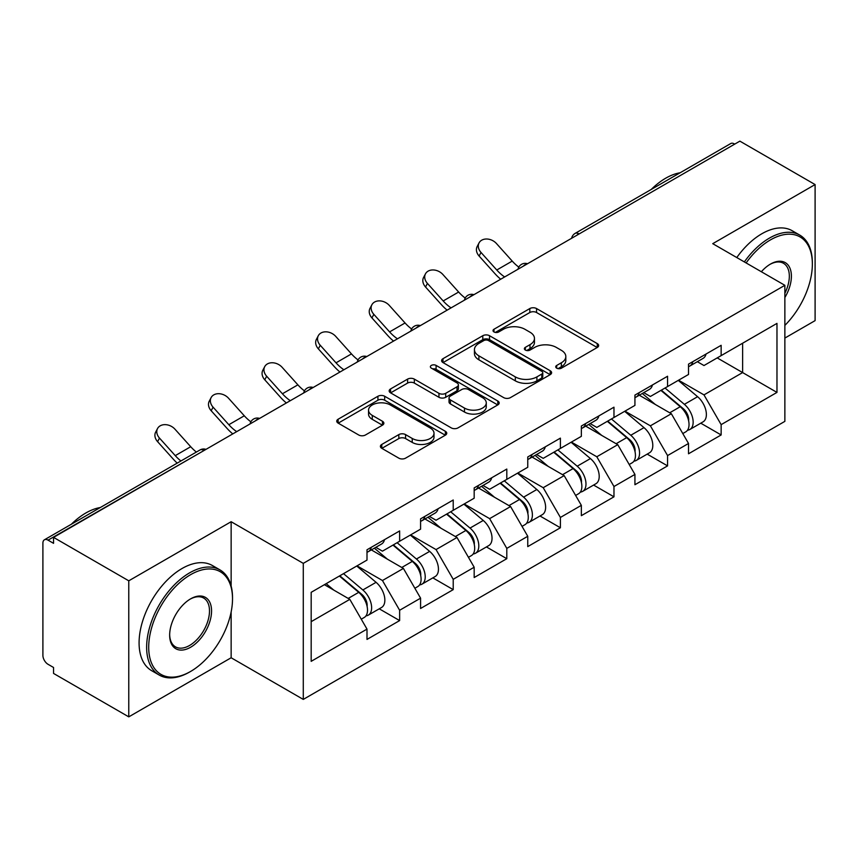 <?xml version="1.0" encoding="UTF-8"?>
<svg xmlns="http://www.w3.org/2000/svg" width="858" height="858" viewBox="0 0 858 858"><rect width="100%" height="100%" fill="white"/><g stroke="black" fill="none" stroke-linecap="round" stroke-linejoin="round"><path stroke-width="1.29" d="M556.713 368.168A3.335 1.931 0 0 0 561.432 368.168L597.254 347.49A4.773 2.756 0 0 0 598.648 345.538A4.773 2.756 0 0 0 597.254 343.597L536.561 308.558A4.773 2.756 0 0 0 529.815 308.558L493.994 329.236A3.335 1.931 0 0 0 493.018 330.598A3.335 1.931 0 0 0 493.994 331.96A3.335 1.931 0 0 0 498.712 331.96L503.356 329.29A15.262 8.805 0 0 1 524.935 329.29L529.987 332.207A15.262 8.805 0 0 1 534.459 338.438A15.262 8.805 0 0 1 529.987 344.669L525.353 347.34A3.335 1.931 0 0 0 524.377 348.702A3.335 1.931 0 0 0 525.353 350.064A3.335 1.931 0 0 0 530.072 350.064L534.706 347.393A15.262 8.805 0 0 1 556.284 347.393L561.346 350.311A15.262 8.805 0 0 1 565.819 356.542A15.262 8.805 0 0 1 561.346 362.773L556.713 365.444A3.335 1.931 0 0 0 555.727 366.806A3.335 1.931 0 0 0 556.713 368.168L556.713 365.444M381.799 444.433A4.773 2.756 0 0 0 380.405 446.375A4.773 2.756 0 0 0 381.799 448.326L398.831 458.161A4.773 2.756 0 0 0 405.566 458.161L445.356 435.188A4.773 2.756 0 0 0 446.75 433.236A4.773 2.756 0 0 0 445.356 431.295L384.663 396.257A4.773 2.756 0 0 0 377.928 396.257L338.138 419.219A4.773 2.756 0 0 0 336.744 421.171A4.773 2.756 0 0 0 338.138 423.112L358.708 434.995A4.773 2.756 0 0 0 365.444 434.995L382.475 425.16A4.773 2.756 0 0 0 383.869 423.209A4.773 2.756 0 0 0 382.475 421.267L372.275 415.379A12.752 7.368 0 0 1 368.543 410.167A12.752 7.368 0 0 1 376.415 403.367A12.752 7.368 0 0 1 390.315 404.965L430.266 428.035A12.752 7.368 0 0 1 434.009 433.236A12.752 7.368 0 0 1 426.126 440.047A12.752 7.368 0 0 1 412.226 438.449L405.566 434.598A4.773 2.756 0 0 0 398.831 434.598L381.799 444.433L381.799 448.326M231.145 521.718L128.775 580.812L53.55 537.376L739.875 141.141L815.1 184.567L712.741 243.672L784.866 285.317L303.282 563.363L231.145 521.718L231.145 586.025M503.689 397.619A4.773 2.756 0 0 0 510.435 397.619L550.214 374.646A4.773 2.756 0 0 0 551.619 372.694A4.773 2.756 0 0 0 550.214 370.753L489.532 335.714A4.773 2.756 0 0 0 482.786 335.714L442.996 358.687A4.773 2.756 0 0 0 441.602 360.628A4.773 2.756 0 0 0 442.996 362.58L503.689 397.619M432.7 368.897A3.335 1.931 0 0 1 436.089 369.369L436.089 365.401L497.79 401.018A4.773 2.756 0 0 1 499.184 402.97A4.773 2.756 0 0 1 497.79 404.912L458 427.885A4.773 2.756 0 0 1 451.254 427.885L390.562 392.846L390.562 388.953A4.773 2.756 0 0 0 389.167 390.894A4.773 2.756 0 0 0 390.562 392.846M390.562 388.953L407.593 379.118A4.773 2.756 0 0 1 414.339 379.118L438.953 393.329A4.773 2.756 0 0 0 445.699 393.329L456.992 386.808A4.773 2.756 0 0 0 458.386 384.867A4.773 2.756 0 0 0 456.992 382.915L431.359 368.125A3.335 1.931 0 0 1 430.384 366.763A3.335 1.931 0 0 1 432.443 364.982A3.335 1.931 0 0 1 436.089 365.401M128.775 580.812L128.775 716.859L231.145 657.764L303.282 699.409L303.282 563.363M303.282 699.409L784.866 421.364L784.866 285.317M379.247 608.815L399.635 620.581L399.635 610.263L382.454 580.523L357.035 565.84M399.635 620.581L366.999 639.425L366.999 629.107L311.175 661.336L311.175 592.32L366.999 560.092L366.999 549.774L399.635 530.941L399.635 541.248L420.581 529.15L420.581 518.843L453.217 500L453.217 510.306L474.174 498.208L474.174 487.902L506.799 469.058L506.799 479.375L527.756 467.278L527.756 456.96L560.392 438.127L560.392 448.434L581.349 436.336L581.349 426.029L613.974 407.185L613.974 417.492L634.931 405.394L634.931 395.088L667.567 376.244L667.567 386.561L688.524 374.463L688.524 364.146L721.149 345.313L721.149 355.62L776.973 323.391L776.973 392.406L721.149 424.635L703.978 394.884L678.56 380.212M700.771 423.187L721.149 434.952L721.149 424.635M721.149 434.952L688.524 453.785L688.524 443.479L667.567 455.577L650.385 425.825L624.967 411.154M647.179 454.118L667.567 465.883L667.567 455.577M667.567 465.883L634.931 484.727L634.931 474.42L613.974 486.518L596.803 456.767L571.385 442.084M593.597 485.06L613.974 496.825L613.974 486.518M613.974 496.825L581.349 515.669L581.349 505.351L560.392 517.449L543.211 487.698L517.792 473.026M540.014 516.001L560.392 527.767L560.392 517.449M560.392 527.767L527.756 546.61L527.756 536.293L506.799 548.391L489.628 518.64L464.21 503.968M486.422 546.932L506.799 558.697L506.799 548.391M506.799 558.697L474.174 577.541L474.174 567.235L453.217 579.332L436.046 549.581L410.617 534.899M432.84 577.874L453.217 589.639L453.217 579.332M453.217 589.639L420.581 608.483L420.581 598.165L399.635 610.263M375.815 547.329L382.454 551.168L399.635 541.248M382.454 580.523L403.41 568.425L371.353 549.914M420.581 598.165L403.41 568.425M429.397 516.398L436.046 520.227L453.217 510.306M436.046 549.581L456.992 537.483L424.935 518.972M474.174 567.235L456.992 537.483M482.99 485.456L489.628 489.285L506.799 479.375M489.628 518.64L510.585 506.542L478.517 488.03M527.756 536.293L510.585 506.542M536.572 454.515L543.211 458.354L560.392 448.434M543.211 487.698L564.167 475.611L532.11 457.099M581.349 505.351L564.167 475.611M590.165 423.584L596.803 427.413L613.974 417.492M596.803 456.767L617.76 444.669L585.692 426.158M634.931 474.42L617.76 444.669M643.747 392.642L650.385 396.471L667.567 386.561M650.385 425.825L671.342 413.728L639.285 395.216M688.524 443.479L671.342 413.728M734.716 144.112L579.107 233.955M576.919 235.221A7.282 4.204 120 0 1 578.764 233.751A7.282 4.204 60 0 0 575.128 233.387L730.737 143.554A7.282 4.204 60 0 1 734.373 143.908M697.34 361.701L703.978 365.54L721.149 355.62M703.978 394.884L742.62 372.576L742.62 343.221L776.973 323.391M717.202 357.904L776.973 392.406M784.866 338.073L815.1 320.624L815.1 184.567M128.775 716.859L53.55 673.433L53.55 667.481L48.048 664.307A7.282 4.204 -120 0 1 42.9 655.383L42.9 543.135A7.282 4.204 -120 0 1 44.412 539.8A7.282 4.204 -120 0 1 48.048 540.154L53.55 543.329L53.55 537.376M311.175 621.664L349.817 599.356L324.399 584.684M366.999 629.107L349.817 599.356M231.145 657.764L231.145 611.947M558.043 368.64L561.346 366.741A15.262 8.805 0 0 0 565.819 360.51L565.819 356.542M534.459 338.438L534.459 342.406A15.262 8.805 0 0 1 529.987 348.638L526.683 350.536M597.189 347.522L536.561 312.526A4.773 2.756 0 0 0 529.815 312.526L495.323 332.432M550.15 374.678L489.532 339.682A4.773 2.756 0 0 0 482.786 339.682L443.06 362.612M541.784 374.056A3.335 1.931 0 0 0 542.771 372.694A3.335 1.931 0 0 0 541.784 371.332L488.513 340.583A3.335 1.931 0 0 0 483.794 340.583L478.903 343.404A15.262 8.805 0 0 0 474.442 349.635A15.262 8.805 0 0 0 478.903 355.856L515.326 376.887A15.262 8.805 0 0 0 536.904 376.887L541.784 374.056L541.784 378.024A3.335 1.931 0 0 0 542.771 376.662L542.771 372.694M474.442 349.635L474.442 353.593A15.262 8.805 0 0 0 478.903 359.824L478.903 355.856M541.784 378.024L536.904 380.845A15.262 8.805 0 0 1 515.326 380.845L478.903 359.824M390.626 392.878L407.593 383.086L407.593 379.118M458.386 384.867L458.386 388.835A4.773 2.756 0 0 1 456.992 390.776L445.699 397.297A4.773 2.756 0 0 1 438.953 397.297L414.339 383.086A4.773 2.756 0 0 0 407.593 383.086M436.089 369.369L497.726 404.955M464.489 408.076A12.752 7.368 0 0 0 478.389 409.674A12.752 7.368 0 0 0 486.272 402.874A12.752 7.368 0 0 0 482.528 397.662L468.457 389.532A4.773 2.756 0 0 0 461.711 389.532L450.418 396.053A4.773 2.756 0 0 0 449.024 398.005A4.773 2.756 0 0 0 450.418 399.946L464.489 408.076L464.489 412.044A12.752 7.368 0 0 0 478.389 413.642A12.752 7.368 0 0 0 486.272 406.842L486.272 402.874M449.024 398.005L449.024 401.973A4.773 2.756 0 0 0 450.418 403.914L450.418 399.946M464.489 412.044L450.418 403.914M434.009 433.236L434.009 437.205A12.752 7.368 0 0 1 426.126 444.004A12.752 7.368 0 0 1 412.226 442.417L405.566 438.567A4.773 2.756 0 0 0 398.831 438.567L381.864 448.359M368.543 410.167L368.543 414.135A12.752 7.368 0 0 0 372.275 419.348L372.275 415.379M382.411 425.193L372.275 419.348M445.291 435.221L384.663 400.214A4.773 2.756 0 0 0 377.928 400.214L338.202 423.155M684.427 409.781L682.024 408.397M687.505 430.223A16.034 9.256 -120 0 0 689.832 429.493A16.034 9.256 -120 0 0 692.717 418.296A16.034 9.256 -120 0 0 684.373 404.332L665.036 388.02M689.832 429.493L703.056 421.857A16.034 9.256 -120 0 0 705.941 410.66A16.034 9.256 -120 0 0 697.597 396.696L678.26 380.384M661.314 390.165L683.365 408.773A9.717 5.609 60 0 1 688.609 420.742M682.796 433.558L685.714 431.874A16.034 9.256 -120 0 0 688.599 420.677A16.034 9.256 -120 0 0 680.244 406.713L660.917 390.401M655.34 404.493L642.288 393.479M500.707 279.215A38.867 22.437 60 0 1 494.894 273.605L479.118 256.049A10.929 8.376 -152.4 0 1 477.166 246.525L479.043 242.932A10.929 8.376 27.6 0 0 481.006 252.456L496.771 270.013A32.55 18.79 -120 0 0 504.643 276.941M518.8 267.117A32.55 18.79 -120 0 1 512.226 261.089L496.46 243.533A10.929 8.376 27.6 0 0 479.043 242.932M688.695 364.049A16.034 9.256 60 0 1 688.524 364.682M692.824 361.668A16.034 9.256 60 0 1 689.832 366.034A16.034 9.256 60 0 1 688.524 366.581M706.048 354.032A16.034 9.256 60 0 1 703.056 358.397L689.832 366.034M784.866 325.397A59.266 34.213 120 0 0 812.354 264.092A59.266 34.213 120 0 0 770.441 239.897A59.266 34.213 120 0 0 746.117 262.934M744.347 261.915A60.725 35.06 -60 0 1 769.411 238.116A60.725 35.06 -60 0 1 799.774 235.103A60.725 35.06 -60 0 1 812.354 262.902L812.354 264.092M761.357 271.739A29.633 17.106 -60 0 1 770.441 264.092L770.441 264.092A29.633 17.106 -60 0 1 789.907 268.082A29.633 17.106 -60 0 1 784.866 297.511M784.866 293.286A28.175 16.27 120 0 0 783.504 263.299A28.175 16.27 120 0 0 769.926 264.403M651.233 189.457A60.725 35.06 -60 0 1 665.679 178.217A60.725 35.06 -60 0 1 680.126 172.769M736.786 257.55A60.725 35.06 -60 0 1 761.861 233.751A60.725 35.06 -60 0 1 792.224 230.748L799.774 235.103M190.605 574.667A59.266 34.213 120 0 0 148.702 647.254A59.266 34.213 120 0 0 190.605 671.449L189.575 672.039A60.725 35.06 -60 0 1 159.213 675.053A60.725 35.06 -60 0 1 149.903 626.394A60.725 35.06 -60 0 1 189.575 572.876A60.725 35.06 -60 0 1 219.938 569.873A60.725 35.06 -60 0 1 232.518 597.672L232.518 598.863A59.266 34.213 120 0 0 190.605 574.667M190.605 598.863L190.605 598.863A29.633 17.106 -60 0 1 211.561 610.96A29.633 17.106 -60 0 1 190.605 647.254A29.633 17.106 -60 0 1 169.659 635.156A29.633 17.106 -60 0 1 190.605 598.863L190.605 598.863M169.659 634.545A28.175 16.27 120 0 0 175.493 646.868A28.175 16.27 120 0 0 189.575 645.463A28.175 16.27 120 0 0 207.979 620.634A28.175 16.27 120 0 0 203.668 598.058A28.175 16.27 120 0 0 190.09 599.174M71.396 524.217A60.725 35.06 -60 0 1 85.843 512.987A60.725 35.06 -60 0 1 100.279 507.539M159.213 675.053L151.662 670.688A60.725 35.06 -60 0 1 142.353 622.029A60.725 35.06 -60 0 1 182.025 568.522A60.725 35.06 -60 0 1 212.376 565.508L219.938 569.873M189.575 672.039L190.605 671.449A59.266 34.213 120 0 0 232.518 598.863M630.845 440.722L628.442 439.328M633.923 461.154A16.034 9.256 -120 0 0 636.25 460.435A16.034 9.256 -120 0 0 639.124 449.238A16.034 9.256 -120 0 0 630.78 435.263L611.443 418.961M636.25 460.435L649.474 452.799A16.034 9.256 -120 0 0 652.359 441.602A16.034 9.256 -120 0 0 644.004 427.638L624.678 411.325M607.721 421.106L629.772 439.714A9.717 5.609 60 0 1 635.027 451.683M629.204 464.5L632.131 462.816A16.034 9.256 -120 0 0 635.006 451.608A16.034 9.256 -120 0 0 626.662 437.644L607.325 421.342M601.748 435.424L588.706 424.42M577.262 471.664L574.849 470.27M580.33 492.095A16.034 9.256 -120 0 0 582.657 491.377A16.034 9.256 -120 0 0 585.542 480.169A16.034 9.256 -120 0 0 577.198 466.205L557.861 449.892M582.657 491.377L595.892 483.74A16.034 9.256 -120 0 0 598.766 472.533A16.034 9.256 -120 0 0 590.422 458.569L571.085 442.256M554.139 452.048L576.19 470.656A9.717 5.609 60 0 1 581.434 482.625M575.621 495.441L578.539 493.758A16.034 9.256 -120 0 0 581.424 482.55A16.034 9.256 -120 0 0 573.069 468.586L553.742 452.273M548.165 466.366L535.113 455.362M523.67 502.595L521.267 501.211M526.748 523.037A16.034 9.256 -120 0 0 529.075 522.308A16.034 9.256 -120 0 0 531.96 511.111A16.034 9.256 -120 0 0 523.605 497.147L504.279 480.834M529.075 522.308L542.299 514.671A16.034 9.256 -120 0 0 545.184 503.474A16.034 9.256 -120 0 0 536.829 489.51L517.503 473.198M500.546 482.979L522.608 501.587A9.717 5.609 60 0 1 527.852 513.556M522.029 526.372L524.957 524.688A16.034 9.256 -120 0 0 527.831 513.492A16.034 9.256 -120 0 0 519.487 499.528L500.15 483.215M494.573 497.308L481.531 486.293M470.087 533.537L467.674 532.142M473.155 553.968A16.034 9.256 -120 0 0 475.493 553.249A16.034 9.256 -120 0 0 478.367 542.052A16.034 9.256 -120 0 0 470.023 528.078L450.686 511.776M475.493 553.249L488.717 545.613A16.034 9.256 -120 0 0 491.591 534.416A16.034 9.256 -120 0 0 483.247 520.452L463.91 504.139M446.964 513.921L469.015 532.528A9.717 5.609 60 0 1 474.26 544.498M468.447 557.314L471.364 555.63A16.034 9.256 -120 0 0 474.249 544.422A16.034 9.256 -120 0 0 465.894 530.459L446.568 514.156M440.991 528.238L427.949 517.235M416.495 564.478L414.092 563.084M419.573 584.909A16.034 9.256 -120 0 0 421.9 584.191A16.034 9.256 -120 0 0 424.785 572.983A16.034 9.256 -120 0 0 416.43 559.019L397.104 542.706M421.9 584.191L435.124 576.555A16.034 9.256 -120 0 0 438.009 565.347A16.034 9.256 -120 0 0 429.654 551.383L410.328 535.07M393.372 544.862L415.433 563.47A9.717 5.609 60 0 1 420.677 575.439M414.864 588.256L417.782 586.572A16.034 9.256 -120 0 0 420.656 575.364A16.034 9.256 -120 0 0 412.312 561.4L392.975 545.087M387.408 559.18L374.356 548.176M447.125 310.156A38.867 22.437 60 0 1 441.312 304.547L425.536 286.99A10.929 8.376 -152.4 0 1 423.573 277.456L425.461 273.863A10.929 8.376 27.6 0 0 427.413 283.397L443.189 300.954A32.55 18.79 -120 0 0 451.051 307.883M465.218 298.048A32.55 18.79 -120 0 1 458.644 292.031L442.867 274.474A10.929 8.376 27.6 0 0 425.461 273.863M635.113 394.98A16.034 9.256 60 0 1 634.931 395.613M639.231 392.599A16.034 9.256 60 0 1 636.25 396.975A16.034 9.256 60 0 1 634.931 397.511M652.455 384.963A16.034 9.256 60 0 1 649.474 389.339L636.25 396.975M393.543 341.087A38.867 22.437 60 0 1 387.719 335.489L371.943 317.932A10.929 8.376 -152.4 0 1 369.991 308.397L371.868 304.805A10.929 8.376 27.6 0 0 373.831 314.339L389.596 331.896A32.55 18.79 -120 0 0 397.469 338.824M411.636 328.989A32.55 18.79 -120 0 1 405.062 322.973L389.285 305.405A10.929 8.376 27.6 0 0 371.868 304.805M581.52 425.922A16.034 9.256 60 0 1 581.349 426.555M585.649 423.541A16.034 9.256 60 0 1 582.657 427.906A16.034 9.256 60 0 1 581.349 428.453M598.873 415.905A16.034 9.256 60 0 1 595.892 420.27L582.657 427.906M339.95 372.029A38.867 22.437 60 0 1 334.137 366.42L318.361 348.863A10.929 8.376 -152.4 0 1 316.409 339.339L318.286 335.746A10.929 8.376 27.6 0 0 320.238 345.27L336.014 362.827A32.55 18.79 -120 0 0 343.886 369.755M358.043 359.931A32.55 18.79 -120 0 1 351.469 353.904L335.692 336.347A10.929 8.376 27.6 0 0 318.286 335.746M527.938 456.864A16.034 9.256 60 0 1 527.756 457.496M532.057 454.483A16.034 9.256 60 0 1 529.075 458.848A16.034 9.256 60 0 1 527.756 459.395M545.28 446.846A16.034 9.256 60 0 1 542.299 451.211L529.075 458.848M286.368 402.97A38.867 22.437 60 0 1 280.545 397.361L264.779 379.804A10.929 8.376 -152.4 0 1 262.816 370.27L264.693 366.677A10.929 8.376 27.6 0 0 266.656 376.212L282.421 393.768A32.55 18.79 -120 0 0 290.294 400.697M304.461 390.862A32.55 18.79 -120 0 1 297.887 384.845L282.11 367.288A10.929 8.376 27.6 0 0 264.693 366.677M474.345 487.794A16.034 9.256 60 0 1 474.174 488.427M478.474 485.414A16.034 9.256 60 0 1 475.493 489.789A16.034 9.256 60 0 1 474.174 490.326M491.698 477.777A16.034 9.256 60 0 1 488.717 482.153L475.493 489.789M232.775 433.901A38.867 22.437 60 0 1 226.962 428.303L211.186 410.746A10.929 8.376 -152.4 0 1 209.234 401.212L211.111 397.619A10.929 8.376 27.6 0 0 213.063 407.153L228.839 424.71A32.55 18.79 -120 0 0 236.711 431.638M250.868 421.804A32.55 18.79 -120 0 1 244.294 415.787L228.528 398.219A10.929 8.376 27.6 0 0 211.111 397.619M420.763 518.736A16.034 9.256 60 0 1 420.581 519.369M424.882 516.355A16.034 9.256 60 0 1 421.9 520.72A16.034 9.256 60 0 1 420.581 521.267M438.106 508.719A16.034 9.256 60 0 1 435.124 513.084L421.9 520.72M362.913 595.409L360.51 594.026M365.98 615.851A16.034 9.256 -120 0 0 368.318 615.122A16.034 9.256 -120 0 0 371.192 603.925A16.034 9.256 -120 0 0 362.848 589.961L343.511 573.648M368.318 615.122L381.542 607.485A16.034 9.256 -120 0 0 384.416 596.289A16.034 9.256 -120 0 0 376.072 582.325L356.735 566.012M339.789 575.793L361.84 594.401A9.717 5.609 60 0 1 367.085 606.37M361.272 619.186L364.189 617.503A16.034 9.256 -120 0 0 367.074 606.306A16.034 9.256 -120 0 0 358.73 592.342L339.393 576.029M333.816 590.122L326.169 583.665M177.209 463.127A38.867 22.437 60 0 1 173.37 459.234L157.604 441.677A10.929 8.376 -152.4 0 1 155.641 432.153L157.529 428.56A10.929 8.376 27.6 0 0 159.481 438.084L175.257 455.641A32.55 18.79 -120 0 0 180.92 460.982M196.385 452.059A32.55 18.79 -120 0 1 190.712 446.718L174.935 429.161A10.929 8.376 27.6 0 0 157.529 428.56M367.181 549.678A16.034 9.256 60 0 1 366.999 550.31M371.299 547.297A16.034 9.256 60 0 1 368.318 551.662A16.034 9.256 60 0 1 366.999 552.209M384.523 539.661A16.034 9.256 60 0 1 381.542 544.026L368.318 551.662M204 450.514L48.048 540.154M205.512 449.646A7.282 4.204 -60 0 0 203.657 450.321A7.282 4.204 -120 0 0 200.021 449.957L44.412 539.8M523.337 266.152A7.282 4.204 120 0 1 525.182 264.693A7.282 4.204 -60 0 1 527.026 264.017M469.744 297.093A7.282 4.204 120 0 1 471.6 295.624A7.282 4.204 -60 0 1 473.444 294.959M416.162 328.035A7.282 4.204 120 0 1 418.007 326.566A7.282 4.204 -60 0 1 419.862 325.89M362.569 358.966A7.282 4.204 120 0 1 364.425 357.507A7.282 4.204 -60 0 1 366.269 356.831M308.987 389.907A7.282 4.204 120 0 1 310.832 388.438A7.282 4.204 -60 0 1 312.687 387.773M255.394 420.849A7.282 4.204 120 0 1 257.25 419.38A7.282 4.204 -60 0 1 259.095 418.704M561.346 366.741L561.346 362.773M525.353 350.064L525.353 347.34M529.987 348.638L529.987 344.669M493.994 331.96L493.994 329.236M529.815 312.526L529.815 308.558M536.561 312.526L536.561 308.558M597.254 347.49L597.254 343.597M442.996 362.58L442.996 358.687M482.786 339.682L482.786 335.714M489.532 339.682L489.532 335.714M550.214 374.646L550.214 370.753M515.326 380.845L515.326 376.887M536.904 380.845L536.904 376.887M414.339 383.086L414.339 379.118M438.953 397.297L438.953 393.329M445.699 397.297L445.699 393.329M456.992 390.776L456.992 386.808M497.79 404.912L497.79 401.018M398.831 438.567L398.831 434.598M405.566 438.567L405.566 434.598M412.226 442.417L412.226 438.449M382.475 425.16L382.475 421.267M338.138 423.112L338.138 419.219M377.928 400.214L377.928 396.257M384.663 400.214L384.663 396.257M445.356 435.188L445.356 431.295M684.373 404.332L697.597 396.696M669.712 412.795L680.244 406.713M481.006 252.456L479.118 256.049M512.226 261.089L496.771 270.013M630.78 435.263L644.004 427.638M616.13 443.725L626.662 437.644M577.198 466.205L590.422 458.569M562.537 474.667L573.069 468.586M523.605 497.147L536.829 489.51M508.955 505.609L519.487 499.528M470.023 528.078L483.247 520.452M455.373 536.54L465.894 530.459M416.43 559.019L429.654 551.383M401.78 567.481L412.312 561.4M427.413 283.397L425.536 286.99M458.644 292.031L443.189 300.954M373.831 314.339L371.943 317.932M405.062 322.973L389.596 331.896M320.238 345.27L318.361 348.863M351.469 353.904L336.014 362.827M266.656 376.212L264.779 379.804M297.887 384.845L282.421 393.768M213.063 407.153L211.186 410.746M244.294 415.787L228.839 424.71M362.848 589.961L376.072 582.325M348.198 598.423L358.73 592.342M159.481 438.084L157.604 441.677M190.712 446.718L175.257 455.641M575.128 233.387A7.282 7.282 0 0 0 571.621 238.277M527.52 263.738A7.282 7.282 0 0 0 518.039 269.208M473.927 294.68A7.282 7.282 0 0 0 464.446 300.15M420.345 325.611A7.282 7.282 0 0 0 410.864 331.091M366.763 356.553A7.282 7.282 0 0 0 357.271 362.022M313.17 387.494A7.282 7.282 0 0 0 303.689 392.964M259.588 418.425A7.282 7.282 0 0 0 250.107 423.906M205.995 449.367A7.282 7.282 0 0 0 200.021 449.957"/></g></svg>
